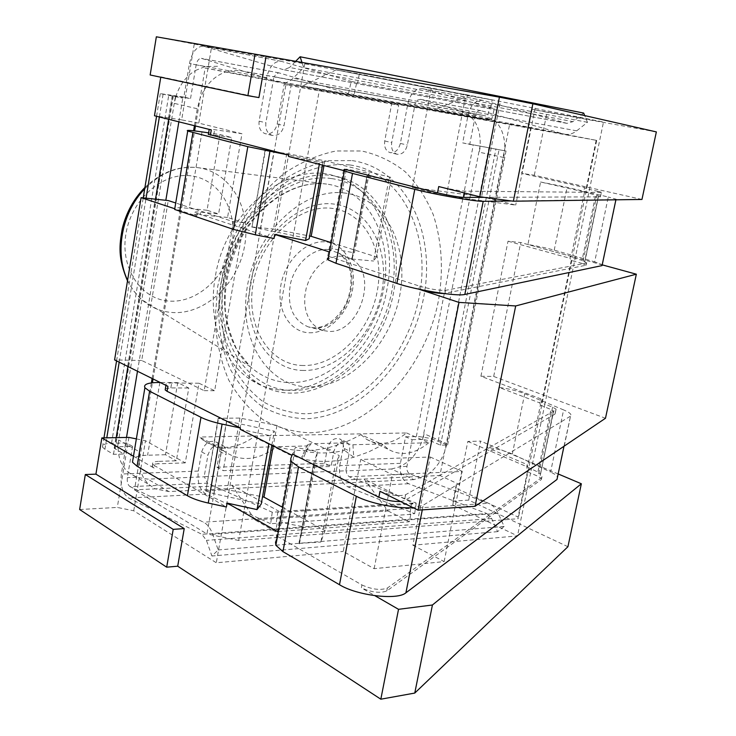 <?xml version="1.0" encoding="UTF-8"?>
<svg xmlns="http://www.w3.org/2000/svg" width="736" height="736" viewBox="0 0 736 736"><rect width="100%" height="100%" fill="white"/><g stroke="black" fill="none" stroke-linecap="round" stroke-linejoin="round"><path stroke-width="0.55" stroke-dasharray="3.68 2.76" d="M254.932 519.892L231.904 485.263L425.012 476.201C433.734 471.022 440.266 462.907 444.599 451.867L446.927 443.707L503.774 157.513L504.776 148.773L439.907 475.502L425.012 476.201L413.88 479.624L391.478 469.016L346.058 470.902L347.024 474.619L349.241 476.772L416.236 503.12L411.498 503.415L409.915 514.013L410.789 514.363L409.336 521.769L275.623 531.732L254.932 519.892L388.056 510.977L364.164 479.062L413.006 503.074L412.832 503.948L279.146 512.458L277.84 511.879L272.265 512.238L207.423 483.175L130.143 486.662C127.843 485.042 126.923 482.034 127.374 477.646L132.581 446.393L118.073 446.743C118.091 457.36 121.357 465.768 127.871 471.997L136.436 477.278L147.844 479.136L204.387 476.79L207.423 483.175M411.498 503.415L412.832 503.948M388.056 510.977L409.336 521.769M410.789 514.363L270.655 523.728L272.265 512.238M223.155 445.657C225.648 447.718 226.596 450.745 226.007 454.738L223.201 470.635L331.062 466.468L333.868 451.518C336.564 443.376 340.851 440.257 346.739 442.17C349.26 443.992 350.198 446.945 349.563 451.048L345.837 470.792L204.176 476.67L207.902 455.28C211.112 446.044 216.191 442.842 223.155 445.657L216.862 442.373C209.916 439.548 204.847 442.732 201.655 451.913L198.324 471.068C197.128 482.227 199.668 489.9 205.951 494.068L270.655 523.728M132.581 446.393L126.509 442.934L121.348 474.021C120.134 485.65 122.572 493.644 128.671 498.014L201.894 534.308L206.439 540.362L211.913 556.002L218.215 549.948L212.686 534.262C210.468 528.209 207.414 524.188 203.532 522.201L130.143 486.662M567.925 546.719L468.703 500.103L453.017 501.096L452.769 504.905L455.556 491.022L410.026 474.03C407.542 472.668 406.511 470.12 406.953 466.366L412.151 439.686L405.582 436.77L400.421 463.33C399.262 473.266 401.985 480.065 408.59 483.718L486.836 513.535L201.894 534.308M400.421 463.33L339.747 465.649C338.578 475.953 341.256 483.018 347.788 486.827L414.653 513.682L409.915 514.013M277.086 523.719L275.623 531.732M413.006 503.074L279.321 511.511L279.146 512.458M485.171 115.782L240.828 70.776L233.422 70.371L225.952 71.843L495.034 120.833L485.318 115.81L415.325 102.764L407.348 145.01C405.527 151.671 402.077 154.744 396.998 154.229C392.739 152.582 390.982 148.69 391.708 142.554L398.7 105.239L291.051 85.762L284.022 125.608C282.063 132.866 278.116 136.132 272.173 135.396C267.324 133.492 265.236 129.278 265.908 122.756L273.939 76.71L415.325 102.764M413.88 479.624L168.838 491.556L147.844 479.136M279.321 511.511L231.904 485.263L155.204 488.86L168.838 491.556M151.377 382.904L139.803 452.024L139.196 461.684L152.416 382.775M153.051 378.957L194.617 130.898M195.445 125.957L200.045 98.504L197.276 108.744L174.257 103.371L175.453 96.112L175.959 96.195L174.257 103.371L118.689 439.981L118.073 446.743L117.567 446.761L118.689 439.981L139.803 452.024M152.113 378.488L193.586 130.778M194.433 125.709L197.276 108.744M452.769 504.905L517.509 535.9L412.878 545.229L416.548 526.617L238.694 540.463L319.369 90.114L596.684 140.401L509.79 123.519L504.776 148.773C504.96 136.74 501.704 127.42 495.034 120.833L509.79 123.519M488.18 120.18L488.364 119.232L486.947 118.827L489.652 107.695L490.581 107.953L357.696 82.717L359.297 73.95L336.14 69.865L468.593 95.708L434.636 109.839L488.18 120.18L355.258 96.03L355.451 94.999L354.062 94.585L356.785 82.46L351.21 81.402L348.487 93.573L354.062 94.585M336.14 69.865L302.772 85.827L355.258 96.03M205.142 68.052L225.952 71.843C214.194 76.029 205.556 84.916 200.045 98.504L205.142 68.052L319.369 90.114M530.822 127.567L521.631 173.337L584.577 187.533L583.685 191.848L540.592 182.004L527.924 244.508C537.869 246.146 546.636 248.023 554.217 250.139L594.67 261.85L608.276 197.018L567.125 187.312L540.592 182.004M641.958 199.456L534.318 175.242L521.631 173.337M534.318 175.242L547.041 112.231L531.548 109.222L603.492 122.047L589.49 189.437L586.15 188.683L584.577 187.533M527.97 127.052L531.548 109.222M480.912 376.252L493.681 376.455L520.729 242.549L508.015 241.215L480.912 376.252L540.794 398.838L539.939 402.969L498.953 387.394L486.79 447.387C496.616 448.62 505.126 450.837 512.32 454.02L550.583 472.043L563.61 409.915L524.713 393.732C517.399 390.862 508.815 388.746 498.953 387.394M468.703 500.103L480.617 441.103L467.829 441.434L459.2 484.417L439.907 475.502M453.017 501.096L456.329 484.564L459.2 484.417M539.939 402.969L540.38 405.076L527.519 467.121L527.169 464.591L486.79 447.387M508.015 241.215L569.922 258.262L570.363 256.128L527.924 244.508M467.829 441.434L526.746 466.633L527.169 464.591M277.481 536.388L361.937 584.964L361.376 587.862L374.955 595.709M290.748 458.583L275.503 541.926L278.199 532.275M556.996 479.458L557.667 477.278C556.95 475.695 554.594 473.947 550.583 472.043M527.519 467.121L537.887 472.061L540.546 474.039L553.656 411.231L550.933 409.51L537.887 472.061M379.988 491.308C390.338 495.383 398.866 496.524 405.573 494.748L555.855 409.878L554.972 414.129L555.22 413.42L553.26 412.022L540.546 474.039M540.261 474.904L553.26 412.022M361.937 584.964C372.094 589.499 380.558 590.53 387.338 588.064L541.724 477.489L542.009 476.615L540.104 475.014M160.761 77.234L150.153 74.98M258.925 97.584L160.825 76.829M343.629 170.531L344.384 170.724L344.65 169.262M133.474 456.191L154.091 468.096L154.505 465.64L226.403 507.003M196.742 215.988L197.174 213.394L195.16 212.538L194.727 215.114L196.742 215.988L174.763 208.748M197.174 213.394L273.994 238.528M343.519 170.163L327.364 258.465L328.698 256.413L329.489 252.098M328.734 256.432L419.529 286.129L418.94 289.202M292.026 455.299L292.514 454.038M208.38 134.292L231.711 137.485L219.926 134.522L208.619 132.866M288.54 156.474L319.663 162.481L319.323 164.33M331.255 242.659L376.446 256.919L391.368 177.496L324.852 160.788L286.773 153.557L265.006 150.475L323.067 161.883L319.663 162.481M344.384 170.724L346.371 169.096L369.178 173.392L354.43 252.88L331.807 248.593L346.371 169.096M366.905 176.106L351.918 259.035L366.905 176.106L369.178 173.392M367.246 176.401L388.912 179.409L391.368 177.496M265.006 150.475L252.006 227.038L265.383 150.567M251.638 226.918L273.406 229.043L309.663 236.035M376.446 256.919L373.594 261.032L388.912 179.409M351.918 259.035L373.594 261.032M351.624 258.529L354.43 252.88M329.544 252.006L331.807 248.593M252.006 227.038L309.175 238.758M286.773 153.557L273.406 229.043M324.852 160.788L323.987 165.526M352.24 259.228L367.577 176.53M600.374 196.862L601.441 192.28L600.374 196.862L483.966 197.34M600.512 196.714L595.626 195.095L582.02 260.397L571.035 257.195L570.363 256.128M583.685 191.848L595.626 195.095M615.894 199.806L616.225 199.235L608.276 197.018M615.931 199.603L511.492 200.956M601.303 192.418L464.894 191.167C458.445 190.615 449.714 189.078 438.72 186.558M419.529 286.129C430.312 289.165 438.978 290.573 445.519 290.352L586.546 263.037L586.086 265.227L443.891 293.526M571.265 260.434L541.696 403.006L544.87 404.211L589.49 189.437L597.623 191.277L582.544 263.552L571.265 260.434L569.922 258.262M601.441 192.28L597.623 191.277M555.855 409.878L556.103 409.17L552.589 407.146L544.87 404.211L530.564 473.092L527.436 471.739L526.746 466.633M527.436 471.739L518.043 517.04L456.118 488.216L455.556 491.022L488.419 503.277L203.532 522.201M596.684 140.401L518.208 518.705L518.043 517.04M596.188 140.272L586.15 188.683M584.458 192.455L571.035 257.195M541.696 403.006L540.794 398.838M558.348 474.03L480.617 441.103M541.724 477.489L541.291 479.587L386.777 590.953C379.997 593.437 371.524 592.406 361.376 587.862M541.291 479.587L541.576 478.713L538.154 476.358L530.564 473.092L517.509 535.9M656.356 131.91L547.041 112.231M493.681 376.455L605.48 418.26M602.582 264.96L520.729 242.549M156.345 36.8L211.508 47.371L198.794 123.133L241.969 133.74L227.553 217.46L243.883 222.714L214.654 390.724L198.987 383.226L185.27 462.88L145.489 440.735L136.997 491.363L206.936 533.968L286.046 83.858M431.25 88.458L465.952 94.631L446.301 196.126L412.418 187.496L431.25 88.458L304.741 63.784L211.508 47.371M465.952 94.631L603.492 122.047M486.836 513.535L491.685 518.567L497.6 531.65L504.142 526.442L498.171 513.323C495.99 508.686 493.056 505.476 489.348 503.682M564.788 134.219L564.908 134.246C568.946 134.918 572.866 133.777 576.684 130.842L587.466 122.305L584.706 115.589M583.666 113.077L572.939 121.652L289.588 67.464L283.783 69.773L203.55 46.23C196.733 46.175 192.041 51.952 189.456 63.563L183.89 97.088L190.532 98.587L195.196 70.61C186.134 76.277 179.722 84.806 175.959 96.195L190.532 98.587M469.724 144.394L480.065 146.087C480.718 136.178 478.805 127.733 474.334 120.768L475.281 115.92C476.256 112.258 478.087 110.492 480.774 110.602L529.083 124.209L531.208 113.592L482.88 100.372C475.677 100.05 470.773 104.779 468.17 114.558L462.668 142.885L469.724 144.394L474.334 120.768L468.676 114.715L460.708 111.127M412.878 545.229L444.139 561.586L374.155 568.68L343.224 551.439L360.714 459.466L430.266 457.019L416.548 526.617L518.208 518.705M79.644 509.524L117.291 507.426L133.731 510.784L216.301 562.755L343.224 551.439M532.082 109.213L531.208 113.592L566.978 123.372L572.939 121.652M528.476 127.227L529.083 124.209L563.776 133.998L281.649 82.8C285.54 83.435 289.358 81.926 293.103 78.264L303.692 67.62L302.018 62.542M295.541 61.41L289.588 67.464M587.466 122.305L303.692 67.62M488.364 119.232L355.451 94.999M240.828 70.776L274.178 76.756L276.285 73.683L278.907 72.855L348.487 93.573M217.497 66.304L205.252 66.525L195.196 70.61L196.153 64.86C197.128 60.518 198.886 58.346 201.425 58.365L280.554 82.533M481.05 110.667L420.679 99.378L491.639 119.683L486.947 118.827M490.581 107.953L492.163 99.903L359.297 73.95M468.593 95.708L492.163 99.903M489.652 107.695L494.344 108.588L491.639 119.683M483.497 100.519L423.145 88.817L494.344 108.588M423.145 88.817L422.528 88.679C415.362 88.403 410.476 93.352 407.864 103.528L400.356 143.446C398.544 150.07 395.103 153.125 390.034 152.61C385.774 150.963 384.008 147.09 384.735 140.99L391.653 103.859L284.16 84.41L277.205 124.034C275.255 131.256 271.317 134.504 265.383 133.759C260.544 131.864 258.456 127.668 259.118 121.182L266.68 77.694C269.284 66.59 274.068 61.106 281.042 61.254L351.21 81.402M357.696 82.717L356.785 82.46M420.679 99.378L417.717 100.022L415.573 102.81M391.478 469.016L400.292 466.642L407.827 461.84C414.589 456.081 419.502 448.61 422.556 439.438L480.065 146.087L506.028 151.036L462.668 142.885M412.151 439.686L422.915 439.429L424.037 433.734L446.927 443.707M221.738 279.588C213.817 323.518 229.494 365.847 257.747 382.987C308.366 416.484 382.315 362.305 393.797 291.097C403.981 240.985 382.628 189.833 342.516 178.14C295.918 161.285 231.914 212.198 221.738 279.588M139.196 461.684C139.757 471.279 143.005 478.897 148.939 484.546L155.204 488.86L134.476 489.836L139.196 461.684M126.509 442.934L111.532 443.265C104.733 443.532 101.715 444.802 102.47 447.092L104.917 449.282L113.491 454.314L123.758 454.029L114.2 448.187L117.567 446.761M183.89 97.088L160.273 93.619L182.776 98.155L172.27 95.744L175.453 96.112M414.653 513.682L416.236 503.12M339.747 465.649L343.077 447.966L349.563 451.048M277.84 511.879L276.239 523.333M456.329 484.564L456.118 488.216M238.694 540.463L206.936 533.968M133.731 510.784L136.997 491.363L134.476 489.836M195.16 212.538C194.414 211.839 196.236 211.701 200.634 212.124L218.61 213.974L231.711 137.485M227.553 217.46L200.201 214.682L200.634 212.124M211.296 129.913L209.226 129.306L214.618 129.665L241.969 133.74M219.926 134.522L207.046 210.257L218.61 213.974M207.046 210.257L189.143 208.389C181.755 207.635 176.999 207.524 174.874 208.076M194.727 215.114C193.982 214.406 195.804 214.259 200.201 214.682M167.928 386.317L166.032 384.946C165.398 383.649 167.284 382.987 171.681 382.968L188.582 383.134L204.185 390.669L233.413 221.674L175.729 202.98M198.987 383.226L188.582 383.134L141.698 360.484L168.259 200.569M141.698 360.484L114.586 359.913M154.091 468.096L152.251 466.495C151.671 464.922 153.585 464.02 157.982 463.8L158.387 461.371L176.327 460.791L188.793 388.028L177.726 382.637L165.462 454.71L176.327 460.791M154.505 465.64L152.665 464.039C152.085 462.475 153.99 461.592 158.387 461.371M165.379 388.801L170.844 387.909L188.793 388.028M165.462 454.71L147.605 455.225C140.236 455.474 135.387 456.614 133.069 458.638M185.27 462.88L157.982 463.8M177.726 382.637L160.144 382.462M240.175 429.309L270.351 435.721L268.907 443.716M282.78 507.435L325.036 530.61L339.149 455.501L276.957 425.482L239.945 418.076L218.187 418.287L226.596 421.029L274.39 431.167L270.351 435.721M292.266 455.418L295.384 447.378L317.547 451.637L303.6 526.82L281.612 522.569L295.384 447.378M313.462 464.407L299.193 543.398L313.462 464.407L317.547 451.637M313.656 465.419L335.331 464.977L339.149 455.501M218.187 418.287L205.859 490.94L218.537 418.462M205.51 490.746L227.268 489.67L262.522 496.828M325.036 530.61L320.868 542.055L335.331 464.977M299.193 543.398L320.868 542.055M299.037 542.202L303.6 526.82M278.282 532.036L281.612 522.569M205.859 490.94L213.826 493.709L261.225 504.013M239.945 418.076L227.268 489.67M276.957 425.482L273.258 445.896M299.451 543.821L313.932 465.787M554.972 414.129L404.423 500.636L400.632 501.529M553.408 411.939L553.656 411.231M540.38 405.076L550.933 409.51M563.988 446.264L570.888 414.488C570.115 413.154 567.695 411.626 563.61 409.915M570.308 416.272L423.209 505.2L412.96 507.628M304.741 63.784L216.301 562.755M412.418 187.496L481.62 196.604L500.287 101.927M446.301 196.126L515.706 205.086L481.62 196.604M535.164 108.155L515.706 205.086M430.266 457.019L462.236 471.445L392.371 474.591L360.714 459.466M374.155 568.68L392.371 474.591M444.139 561.586L462.236 471.445M136.362 438.895L145.489 440.735M128.929 437.396L117.291 507.426M194.24 44.151L181.663 119.885L198.794 123.133M181.663 119.885L154.468 115.754M586.086 265.227L582.544 263.552M586.546 263.037L584.605 261.85L598.34 196.07M602.039 265.595L602.416 264.794L594.67 261.85M598.478 196.07L584.918 261.501L582.02 260.397M271.851 445.188L274.39 431.167M204.185 390.669L214.654 390.724M233.413 221.674L243.883 222.714M504.142 526.442L218.215 549.948M497.6 531.65L211.913 556.002M216.862 442.373C219.356 444.424 220.303 447.442 219.724 451.407L216.945 467.222L223.201 470.635M216.945 467.222L324.622 463.284L331.062 466.468M324.622 463.284L327.4 448.399C330.087 440.303 334.365 437.202 340.244 439.125C342.764 440.938 343.712 443.882 343.077 447.966M405.582 436.77L419.134 436.586L430.854 438.472L447.617 444.995L440.542 445.197L431.167 441.076L422.915 439.429M215.243 277.132C207.396 320.822 223.091 362.958 251.316 380.061C301.87 413.485 375.664 359.683 387.026 288.816C397.136 238.952 375.719 188.011 335.662 176.346C289.11 159.537 225.317 210.11 215.243 277.132M284.16 84.41L291.051 85.762M391.653 103.859L398.7 105.239M447.617 444.995L506.028 151.036M440.542 445.197L499.008 149.896M123.758 454.029L126.509 437.442M137.485 371.248L165.83 200.302M178.848 121.826L182.776 98.155M113.491 454.314L116.242 437.644M127.954 366.528L155.535 199.198M168.7 119.296L172.463 96.471M322.488 165.14L323.067 161.883M253.994 436.807C288.153 455.86 323.785 455.142 360.898 434.645L382.978 444.756L368.543 451.987L353.74 457.249C336.499 462.134 319.571 462.705 302.956 458.951L288.871 454.434L275.54 447.626C257.094 460.819 239.964 462.024 224.14 451.223L220.772 448.206L199.576 437.046L202.934 440.036C218.693 450.754 235.713 449.687 253.994 436.807L275.54 447.626M360.898 434.645L366.629 439.374C379.252 446.264 392.564 444.121 406.548 432.952L199.576 437.046M406.548 432.952L428.784 442.759L352.921 444.746L342.728 442.943L310.877 443.734L307.446 444.756L308.715 445.906L220.772 448.206M342.728 442.943L344.595 450.414C331.54 453.376 318.688 453.762 306.029 451.545L301.788 457.019L302.956 458.951L308.715 445.906M428.784 442.759C414.699 454.186 401.341 456.43 388.7 449.521L382.978 444.756M352.921 444.746L353.74 457.249L344.595 450.414M344.926 193.071C304.437 187.211 256.68 231.003 247.452 285.807C237.627 340.547 268.658 387.394 309.359 386.897C349.959 387.21 390.503 344.862 399.703 295.614C409.428 246.422 385.59 198.104 344.926 193.071M309.644 432.777C368.386 431.425 425.095 370.364 438.5 300.371C443.633 269.965 441.904 241.426 433.302 214.765C426.337 198.131 416.999 183.825 405.278 171.828C392.352 161.506 377.798 154.551 361.606 150.981L336.14 150.963C318.532 154.56 301.291 161.975 284.409 173.208C268.18 186.512 253.856 202.731 241.426 221.867C230.497 242.254 222.585 263.792 217.709 286.47L215.087 320.031C216.476 341.872 221.002 361.827 228.648 379.886C237.903 396.373 249.366 409.648 263.046 419.713C277.628 427.717 293.167 432.069 309.644 432.777M342.222 256.1L335.901 256.413L329.507 258.41L323.334 262.007L317.667 267.048L312.772 273.323L308.881 280.536L306.167 288.356L304.778 296.415L304.75 304.336L306.093 311.77L308.743 318.357L312.542 323.812L317.336 327.897L322.883 330.455L328.339 331.356C359.058 334.328 378.911 274.528 352.167 259.468L342.222 256.1M205.951 494.068L128.671 498.014M408.59 483.718L347.788 486.827M464.894 191.167L464.545 192.988M445.519 290.352L444.921 293.416M576.684 130.842L293.103 78.264M279.174 72.919L201.682 58.429M566.499 123.262L283.323 69.662M281.64 61.392L204.139 46.368M400.356 143.446L407.348 145.01M331.531 178.581C286.911 171.746 234.048 219.54 224.066 279.744C213.431 339.885 248.17 391.101 292.992 390.42C337.723 390.641 381.92 344.549 391.883 290.968C402.426 237.47 376.335 184.515 331.531 178.581M326.6 184.074L325.882 183.982C291.852 179.759 252.034 207.57 234.278 250.452C216.347 293.241 223.919 343.197 250.203 366.684C261.933 377.08 275.384 382.389 290.554 382.619C332.562 383.024 374.265 339.793 383.585 289.404C393.456 239.09 368.69 189.456 326.6 184.074M144.937 187.432C161.046 172.242 178.443 165.628 197.119 167.569L197.68 167.633C230.506 171.746 251.408 208.509 244.637 245.769C238.317 283.075 205.951 314.18 173.264 312.57C161.469 311.954 150.99 307.666 141.827 299.708L250.203 366.684L236.9 349.793C229.917 334.208 226.016 320.464 225.198 308.559C224.176 284.896 229.338 261.758 240.69 239.145C261.142 200.919 297.39 180.302 325.882 183.982L197.119 167.569C178.066 165.775 160.595 172.877 144.698 188.867M127.595 280.287C131.201 287.997 135.939 294.464 141.827 299.708L133.878 291.189L127.494 280.885M191.075 175.858C162.73 171.939 131.266 199.382 125.874 234.112C120.06 268.815 141.643 300.058 170.034 301.144C198.361 302.735 226.614 275.816 232.061 243.395C237.903 211.02 219.521 179.253 191.075 175.858M115.138 449.024L173.346 96.02M205.252 66.525L196.153 64.86M136.436 477.278L127.374 477.646M406.953 466.366L400.292 466.642M503.774 157.513L479.237 152.186L480.424 146.142M475.281 115.92L468.676 114.715M410.026 474.03L349.241 476.772M213.734 134.854L214.618 129.665M202.014 131.891L189.143 208.389M170.844 387.909L171.681 382.968M387.338 588.064L386.777 590.953M405.573 494.748L404.423 500.636M552.589 407.146L538.154 476.358M554.217 250.139L567.125 187.312M512.32 454.02L524.713 393.732M422.289 509.864L423.209 505.2M213.826 493.709L226.596 421.029M159.85 382.462L147.605 455.225M498.171 513.323L212.686 534.262M491.685 518.567L206.439 540.362M201.655 451.913L207.902 455.28M219.724 451.407L226.007 454.738M327.4 448.399L333.868 451.518M416.337 436.531L473.358 144.642M468.17 114.558L407.864 103.528M266.68 77.694L189.456 63.563M111.532 443.265L168.848 94.622M198.324 471.068L121.348 474.021M431.167 441.076L488.934 147.752M259.118 121.182L265.908 122.756M277.205 124.034L284.022 125.608M384.735 140.99L391.708 142.554M438.224 440.901L495.944 148.902M104.917 449.282L106.794 437.828M119.186 362.186L146.059 198.177M159.362 116.978L163.07 94.337M260.332 229.08L273.81 152.389M306.029 451.545L310.877 443.734M303.214 365.507C270.029 365.424 245.263 327.226 253.193 283.296C260.627 239.338 298.862 203.973 331.89 208.343C365.056 212.051 385.075 251.215 377.209 291.484C369.785 331.807 336.306 366.224 303.214 365.507M303.563 370.466C268.456 370.502 242.107 330.105 250.507 283.48C258.382 236.808 299.009 199.336 333.942 204.074C369.03 208.113 390.062 249.587 381.736 292.118C373.87 334.705 338.569 371.11 303.563 370.466M350.078 164.974C402.242 172.472 431.646 234.637 419.207 296.866C407.413 359.196 356.528 413.227 304.419 413.77C289.828 412.979 276.092 408.977 263.23 401.764C251.188 392.748 241.123 380.944 233.027 366.353C222.622 342.81 219.199 314.097 223.542 284.262C227.82 264.417 234.747 245.557 244.315 227.7C255.18 210.928 267.738 196.678 281.971 184.957C304.051 169.565 327.851 162.776 350.078 164.974M352.185 160.595C406.272 168.544 436.531 233.064 423.632 297.482C411.387 362.002 358.809 418.03 304.778 418.775C289.634 418.002 275.374 413.89 262.016 406.447C249.504 397.118 239.025 384.891 230.598 369.757C219.751 345.331 216.163 315.486 220.68 284.455C225.124 263.801 232.328 244.196 242.282 225.621C253.598 208.178 266.653 193.375 281.456 181.212C296.875 170.908 312.653 164.073 328.799 160.706L352.185 160.595M328.339 249.559C312.956 248.023 295.642 263.175 290.619 283.029C286.608 305.468 292.505 320.096 308.292 326.904L314.014 327.851C346.205 330.998 366.822 268.879 338.772 253.101L328.339 249.559M309.184 332.764C328.311 333.601 348.211 313.582 352.507 289.855C357.07 266.156 344.945 243.607 325.763 241.905C306.654 239.844 285.172 260.185 280.876 285.126C276.294 310.049 290.002 332.276 309.184 332.764M564.908 134.246L281.649 82.8M114.2 448.187L172.27 95.744M152.665 464.039L152.251 466.495M541.576 478.713L542.009 476.615M555.22 413.42L556.103 409.17M586.261 264.905L586.712 262.715M602.416 264.794L616.225 199.235M584.918 261.501L598.607 195.932M557.667 477.278L570.888 414.488M346.739 442.17L340.244 439.125M251.316 380.061L257.747 382.987M335.662 176.346L342.516 178.14M460.846 111.154L485.318 115.81M480.774 110.602L420.412 99.314M278.907 72.855L201.425 58.365M482.88 100.372L422.528 88.679M281.042 61.254L203.55 46.23M272.173 135.396L265.383 133.759M396.998 154.229L390.034 152.61M102.47 447.092L103.969 437.883M116.564 360.888L143.226 197.874M156.566 116.279L160.273 93.619M127.871 471.997L148.939 484.546M566.978 123.372L283.783 69.773M202.934 440.036L224.14 451.223M307.446 444.756L301.788 457.019M366.629 439.374L388.7 449.521M322.883 330.455L308.292 326.904L313.545 327.778C324.65 328.081 334.797 321.255 343.997 307.298C349.066 298.549 351.385 288.043 350.943 275.779C350.538 269.266 345.662 257.793 338.772 253.101L352.167 259.468"/><path stroke-width="1.1" d="M152.416 382.775L153.051 378.957M194.617 130.898L195.445 125.957M151.377 382.904L152.113 378.488M193.586 130.778L194.433 125.709M275.503 541.926L275.853 545.275L282.955 551.641L298.54 466.9L356.344 496.266C369.831 503.36 397.569 508.935 412.96 507.628M563.988 446.264L556.996 479.458L405.913 592.811C397.477 600.456 356.969 595.617 339.498 584.734L282.955 551.641M208.619 132.866L202.014 131.891C190.422 130.226 185.656 129.941 187.726 131.054L247.811 146.657L288.788 155.075L208.38 134.292M160.761 77.234L154.468 115.754L211.296 129.913L210.413 135.166M266.092 56.249L258.925 97.584L247.885 95.698L150.153 74.98L156.345 36.8L499.422 97.161L532.882 103.794L656.356 131.91L641.958 199.456L513.36 201.204L532.882 103.794M483.966 197.34L463.671 197.423C457.212 196.926 448.491 195.399 437.506 192.841L438.72 186.558L479.798 196.788L499.422 97.161M437.506 192.841L344.65 169.262L343.519 170.163L344.384 170.945L352.516 173.42L414.773 189.336C434.157 194.414 475.925 201.71 483.202 201.324L511.492 200.956M343.629 170.531L288.54 156.474L288.788 155.075M278.282 532.036L227.093 503.074L226.403 507.003L208.26 503.047C199.456 501.078 192.51 498.64 187.404 495.714L137.062 466.247L132.471 462.199L144.9 387.725L149.62 391.221L200.965 417.312L187.404 495.714M374.955 595.709L398.526 609.325L432.428 605.001L581.348 483.773L558.348 474.03M177.707 566.205L184.221 528.595L95.928 474.14L85.321 474.536L79.644 509.524L166.695 567.18L177.707 566.205L380.825 699.2L398.526 609.325M95.928 474.14L101.844 437.92L128.929 437.396L136.362 438.895M133.474 456.191L101.844 437.92M200.965 417.312C206.181 419.916 213.219 422.17 222.097 424.092L240.405 427.984L167.081 391.313L165.186 389.924L165.379 388.801M167.081 391.313L167.928 386.317L114.586 359.913L141.091 197.644L168.259 200.569L175.729 202.98M174.763 208.748L141.091 197.644M329.544 252.006L274.73 234.388L273.994 238.528L255.291 234.812L233.487 229.402L174.644 209.447L187.726 131.054M443.891 293.526C436.669 293.388 428.352 291.944 418.931 289.211L458.988 302.404L515.688 305.955L475.07 506.294L418.066 510.158L458.988 302.404M400.632 501.529C393.088 501.713 385.83 500.278 378.847 497.214L379.988 491.308L418.066 510.158M378.847 497.214L292.514 454.038L290.748 458.583L291.217 461.38L298.54 466.9M292.026 455.299L240.175 429.309L240.405 427.984M319.323 164.33L305.578 240.506L309.175 238.758L322.488 165.14M274.73 234.388L305.578 240.506M323.987 165.526L311.181 236.33L309.663 236.035M311.181 236.33L331.255 242.659M479.798 196.788L513.36 201.204M380.825 699.2L414.773 693.064L567.925 546.719L581.348 483.773M602.582 264.96L636.336 274.197L605.48 418.26L475.07 506.294M414.773 693.064L432.428 605.001M584.706 115.589L583.666 113.077L300.104 56.773L295.541 61.41M302.018 62.542L300.104 56.773M174.874 208.076L174.644 209.447M133.069 458.638L132.471 462.199M160.144 382.462L159.85 382.462C148.258 382.499 143.272 384.256 144.9 387.725M268.907 443.716L257.02 509.597L261.225 504.013L271.851 445.188M227.093 503.074L257.02 509.597M273.258 445.896L263.994 497.122L262.522 496.828M263.994 497.122L282.78 507.435M85.321 474.536L173.208 529.359L184.221 528.595M166.695 567.18L173.208 529.359M247.885 95.698L255.052 54.096M636.336 274.197L515.688 305.955M327.364 258.465L328.1 259.872L335.984 263.295L352.516 173.42M615.894 199.806L602.039 265.595L464.821 294.455C457.249 296.626 415.785 289.929 396.86 283.424L335.984 263.295M126.509 437.442L137.485 371.248M165.83 200.302L178.848 121.826M116.242 437.644L127.954 366.528M155.535 199.198L168.7 119.296M269.91 151.432L255.291 234.812M464.545 192.988L463.671 197.423M144.698 188.867C121.762 212.382 114.328 252.936 127.595 280.287M192.906 132.618L179.685 211.609M247.811 146.657L233.487 229.402M222.097 424.092L208.26 503.047M396.86 283.424L414.773 189.336M464.821 294.455L483.202 201.324M405.913 592.811L422.289 509.864M339.498 584.734L356.344 496.266M149.62 391.221L137.062 466.247M106.794 437.828L119.186 362.186M146.059 198.177L159.362 116.978M144.937 187.432C133.75 198.83 126.187 212.612 122.25 228.776C119.398 245.364 117.64 257.25 127.494 280.885M209.208 129.389L208.334 134.55M165.959 385.342L165.186 389.924M328.1 259.872L344.384 170.945M275.853 545.275L291.217 461.38M103.969 437.883L116.564 360.888M143.226 197.874L156.566 116.279"/></g></svg>
